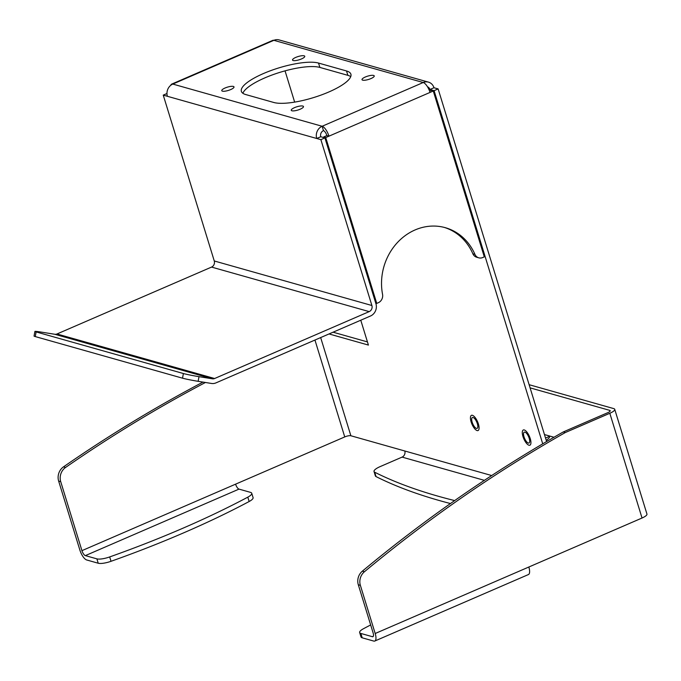 <?xml version="1.0" encoding="UTF-8"?>
<svg xmlns="http://www.w3.org/2000/svg" width="681" height="681" viewBox="0 0 681 681"><rect width="100%" height="100%" fill="white"/><g stroke="black" fill="none" stroke-linecap="round" stroke-linejoin="round"><path stroke-width="1.02" d="M477.347 423.676A5.925 2.179 -113.4 0 0 472.401 417.504A5.925 2.179 -113.4 0 0 472.163 422.211A5.925 2.179 -113.4 0 0 477.109 428.375A5.925 2.179 -113.4 0 0 477.347 423.676M529.205 438.326A5.925 2.179 -113.4 0 0 524.259 432.154A5.925 2.179 -113.4 0 0 524.021 436.862A5.925 2.179 -113.4 0 0 528.958 443.025A5.925 2.179 -113.4 0 0 529.205 438.326M233.345 86.427A6.393 1.711 -17.1 0 0 226.203 87.551A6.393 1.711 -17.1 0 0 221.768 90.667A6.393 1.711 -17.1 0 0 222.423 91.152A6.393 1.711 -17.1 0 0 229.565 90.028A6.393 1.711 -17.1 0 0 234 86.904A6.393 1.711 -17.1 0 0 233.345 86.427M304.101 55.808A6.393 1.711 -17.1 0 0 296.959 56.932A6.393 1.711 -17.1 0 0 292.524 60.047A6.393 1.711 -17.1 0 0 293.179 60.532A6.393 1.711 -17.1 0 0 300.321 59.4A6.393 1.711 -17.1 0 0 304.756 56.285A6.393 1.711 -17.1 0 0 304.101 55.808M302.824 106.057A6.393 1.711 -17.1 0 0 295.682 107.181A6.393 1.711 -17.1 0 0 291.255 110.296A6.393 1.711 -17.1 0 0 291.911 110.782A6.393 1.711 -17.1 0 0 299.053 109.658A6.393 1.711 -17.1 0 0 303.479 106.542A6.393 1.711 -17.1 0 0 302.824 106.057M373.58 75.438A6.393 1.711 -17.1 0 0 366.438 76.561A6.393 1.711 -17.1 0 0 362.011 79.677A6.393 1.711 -17.1 0 0 362.667 80.162A6.393 1.711 -17.1 0 0 369.809 79.03A6.393 1.711 -17.1 0 0 374.235 75.914A6.393 1.711 -17.1 0 0 373.58 75.438M328.804 91.995A42.648 11.39 -17.1 0 0 350.894 74.178A42.648 11.39 -17.1 0 0 346.527 70.969L318.521 63.061A42.648 11.39 -17.1 0 0 270.91 70.569A42.648 11.39 -17.1 0 0 241.372 91.348A42.648 11.39 -17.1 0 0 245.747 94.557L273.745 102.473A42.648 11.39 -17.1 0 0 328.804 91.995M242.87 93.28A42.648 11.39 162.9 0 1 276.273 73.522A42.648 11.39 162.9 0 1 319.866 67.428L347.863 75.336A42.648 11.39 162.9 0 1 350.741 76.621M375.742 303.122L376.746 303.403L378.313 302.722A7.108 6.333 105.8 0 0 382.552 294.328A54.489 48.53 105.8 0 1 445.34 227.692A54.489 48.53 105.8 0 1 474.929 254.353A7.108 6.333 105.8 0 0 478.786 257.827A7.108 6.333 105.8 0 0 482.735 257.537L484.293 256.856L433.278 91.016L431.201 90.428L429.6 91.126M333.069 332.2L367.451 341.913M427.506 86.793A4.741 4.222 -74.2 0 1 429.941 89.492L433.984 87.747L438.13 88.913L546.613 441.552M329.025 333.945L368.421 345.08L360.768 320.206M491.699 475.542L350.868 435.755L320.657 337.563M428.783 89.168L434.086 90.667L542.731 443.833M438.13 88.913L434.086 90.667M324.922 137.911L320.768 136.736L316.725 138.49L320.879 139.665L324.922 137.911L375.938 303.752A9.474 8.436 105.8 0 1 370.541 315.984L215.962 382.884A9.474 8.436 105.8 0 1 211.553 383.463L198.145 381.317A11.849 0.562 -169.5 0 1 182.525 378.185L183.385 373.529A11.849 0.562 10.5 0 0 199.005 376.661L212.412 378.806A4.741 4.222 105.8 0 0 214.617 378.517L56.983 333.979L211.561 267.08L369.196 311.617L214.617 378.517M320.879 139.665L371.894 305.505L214.268 260.968A4.741 4.222 -74.2 0 1 211.561 267.08M170.778 85.278A9.474 3.49 66.6 0 1 171.714 84.103A9.474 3.49 66.6 0 1 172.795 84.069A9.474 8.436 105.8 0 0 167.398 96.293L163.244 95.127L214.268 260.968M163.244 95.127L166.964 93.518M320.768 136.736A4.741 4.222 -74.2 0 1 323.475 130.624A4.741 1.745 66.6 0 1 326.889 135.579L328.966 136.166L430.043 92.42A9.474 3.49 -113.4 0 0 423.207 82.52A9.474 8.436 -74.2 0 1 428.468 82.129L279.133 39.932A9.474 8.436 105.8 0 0 273.873 40.324A9.474 3.49 -113.4 0 0 272.792 40.358L171.714 84.103M428.468 82.129A9.474 8.436 -74.2 0 1 433.984 87.747M285.041 70.858L294.652 102.107M323.475 130.624L322.13 126.266A9.474 3.49 66.6 0 1 328.966 136.166L325.731 137.562L376.746 303.403M167.398 96.293L316.725 138.49A9.474 8.436 -74.2 0 1 322.13 126.266L423.207 82.52L273.873 40.324L172.795 84.069L322.13 126.266M326.889 135.579L323.654 136.975L325.731 137.562M323.654 136.975L323.85 137.613M430.043 92.42L433.278 91.016M444.293 227.411A54.489 48.53 -74.2 0 1 472.852 253.766L474.929 254.353M478.786 257.827L476.709 257.239A7.108 6.333 -74.2 0 1 472.852 253.766M369.196 311.617A4.741 4.222 105.8 0 0 371.894 305.505M56.983 333.979A4.741 4.222 -74.2 0 1 54.786 334.269L41.371 332.124A11.849 0.562 10.5 0 0 34.91 331.443A11.849 0.562 10.5 0 0 36.127 331.928L183.385 373.529M36.127 331.928L35.267 336.576L182.525 378.185M35.267 336.576A11.849 0.562 -169.5 0 1 34.05 336.099L34.91 331.443M404.795 450.992A4.741 4.222 -74.2 0 1 402.096 457.104L484.378 480.352M402.096 457.104L380.168 466.596A11.849 3.167 -17.1 0 0 374.031 471.541A11.849 3.167 -17.1 0 0 374.695 472.222L376.04 476.589A1374.113 367.136 -17.1 0 0 450.456 503.548M376.04 476.589A11.849 3.167 162.9 0 1 375.376 475.908L374.031 471.541M454.661 500.586A1374.113 367.136 162.9 0 1 374.695 472.222M314.945 340.04L344.748 436.921A4.741 1.268 162.9 0 1 350.868 435.755M344.748 436.921L81.941 550.657L60.72 481.68L58.651 481.092A11.849 10.547 -74.2 0 1 63.495 466.868A1421.494 1265.928 -74.2 0 1 202.998 382.092M98.226 563.23L96.889 558.863A11.849 3.167 -17.1 0 0 109.684 556.93L111.029 561.297A11.849 3.167 162.9 0 1 98.226 563.23L86.7 559.969A9.474 3.49 -113.4 0 1 79.873 550.069L58.651 481.092M63.495 466.868L65.563 467.455A1421.494 1265.928 -74.2 0 1 205.441 382.484M65.563 467.455A11.849 10.547 105.8 0 0 60.72 481.68M81.941 550.657A4.741 1.745 -113.4 0 0 85.363 555.611L239.005 489.111A4.741 1.745 66.6 0 1 235.583 484.165M96.889 558.863L85.363 555.611M111.029 561.297A348.263 93.05 -17.1 0 0 249.152 501.514L247.807 497.156A348.263 93.05 162.9 0 1 109.684 556.93M247.807 497.156A11.849 3.167 -17.1 0 0 251.74 493.265L253.085 497.624A11.849 3.167 162.9 0 1 249.152 501.514M251.74 493.265A11.849 3.167 -17.1 0 0 250.523 492.372L239.005 489.111M528.916 445.212A8.291 3.056 -113.4 0 0 529.903 445.204A8.291 3.056 -113.4 0 0 529.878 437.542A8.291 3.056 -113.4 0 0 524.31 429.966A8.291 3.056 -113.4 0 0 523.314 429.983A8.291 3.056 -113.4 0 0 523.34 437.636A8.291 3.056 -113.4 0 0 528.916 445.212M477.109 430.579A8.291 3.056 -113.4 0 0 478.053 430.554A8.291 3.056 -113.4 0 0 478.011 422.85A8.291 3.056 -113.4 0 0 472.41 415.299A8.291 3.056 -113.4 0 0 471.465 415.333A8.291 3.056 -113.4 0 0 471.507 423.037A8.291 3.056 -113.4 0 0 477.109 430.579M362.335 571.172L364.412 571.759A11.849 10.547 105.8 0 0 360.377 585.362L358.308 584.775A11.849 10.547 -74.2 0 1 362.335 571.172A1421.494 1265.928 -74.2 0 1 563.272 431.941L607.741 412.695A4.741 1.268 -17.1 0 0 610.202 410.72A4.741 1.268 -17.1 0 0 609.716 410.362L530.099 387.864M370.66 624.945A348.263 93.05 -17.1 0 0 363.577 628.665A11.849 3.167 -17.1 0 0 359.653 632.555A11.849 3.167 -17.1 0 0 360.862 633.449L372.388 636.701A4.741 1.745 -113.4 0 0 372.924 636.684A4.741 1.745 -113.4 0 0 373.12 632.921L358.308 584.775M360.862 633.449L362.207 637.816A11.849 3.167 162.9 0 1 360.998 636.922L359.653 632.555M364.412 571.759A1421.494 1265.928 -74.2 0 1 565.341 432.529L609.818 413.282A9.474 2.528 -17.1 0 0 614.73 409.324A9.474 2.528 -17.1 0 0 613.76 408.609L529.12 384.697M553.993 437.253L544.459 434.563M614.73 409.324L646.95 514.061A9.474 2.528 162.9 0 1 642.038 518.02L528.831 567.018A9.474 3.49 66.6 0 1 528.447 574.543L374.805 641.034A9.474 3.49 -113.4 0 0 375.188 633.509L360.377 585.362M565.341 432.529L563.272 431.941M362.207 637.816L373.733 641.068A9.474 3.49 -113.4 0 0 374.805 641.034M546.29 440.496L549.201 437.857L549.78 436.24L545.541 438.07M347.863 75.336L346.527 70.969M54.786 334.269L212.412 378.806M199.005 376.661L198.145 381.317M319.866 67.428L318.521 63.061M609.716 410.362L609.997 411.281M609.818 413.282L642.038 518.02M375.188 633.509L528.831 567.018M373.307 636.309L372.388 636.701"/></g></svg>

